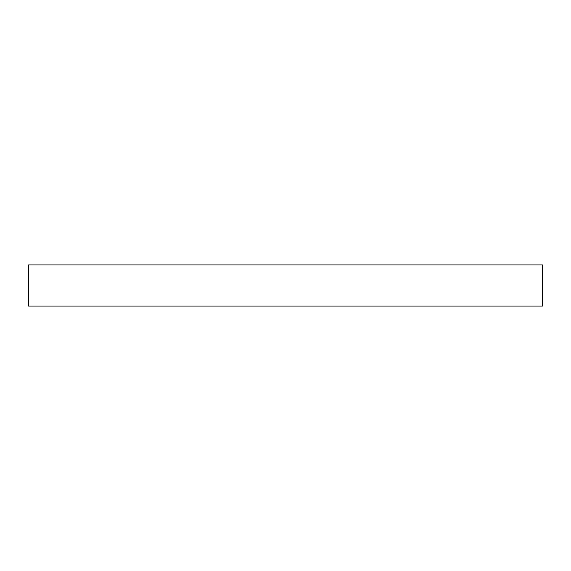 <?xml version="1.0" encoding="UTF-8"?>
<svg xmlns="http://www.w3.org/2000/svg" width="571" height="571" viewBox="0 0 571 571"><rect width="100%" height="100%" fill="white"/><g stroke="black" fill="none" stroke-linecap="round" stroke-linejoin="round"><path stroke-width="0.86" d="M28.55 264.944L542.45 264.944L542.45 306.056L28.55 306.056L28.55 264.944"/></g></svg>
